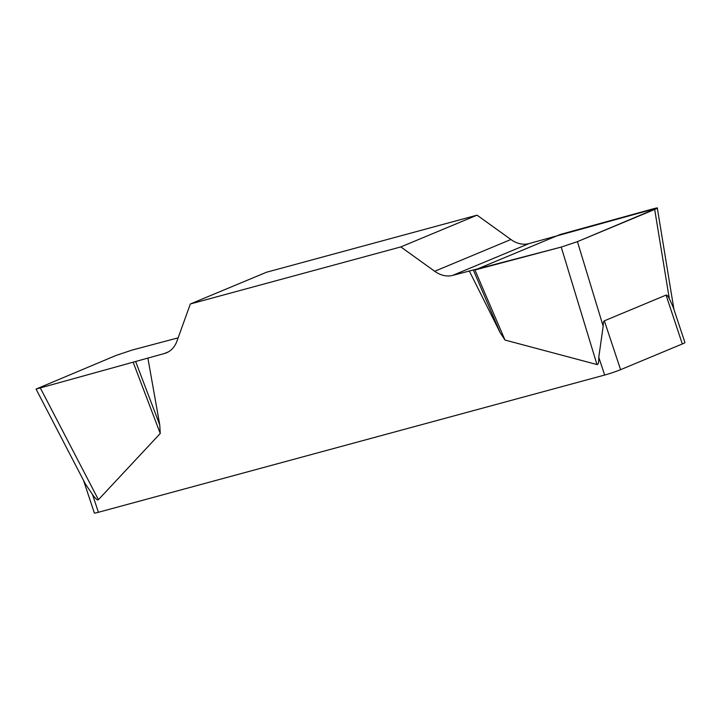 <?xml version="1.0" encoding="UTF-8"?>
<svg xmlns="http://www.w3.org/2000/svg" width="721" height="721" viewBox="0 0 721 721"><rect width="100%" height="100%" fill="white"/><g stroke="black" fill="none" stroke-linecap="round" stroke-linejoin="round"><path stroke-width="1.08" d="M178.141 337.843L132.123 350.064L115.928 355.498L36.05 389.088L164.388 353.524A29.768 22.351 -112.6 0 0 166.461 352.821A29.768 22.351 -112.6 0 0 176.951 341.123L190.344 303.974L400.822 246.915L434.673 271.267A29.768 22.351 -112.6 0 0 452.725 275.368L561.226 247.078L577.431 241.643L657.3 208.063L528.962 243.608A29.768 22.351 67.4 0 1 510.901 239.507L477.059 215.164L400.822 246.915M147.868 358.004L159.774 425.03L160.251 433.483L98.426 499.689C97.551 500.572 95.578 498.851 92.504 494.525L98.407 512.28L604.676 375.046L598.772 357.292L603.18 326.234C603.207 322.954 603.594 321.142 604.351 320.818L666.06 295.105C666.817 294.808 667.907 295.998 669.322 298.683L673.053 306.876M474.959 269.987L504.979 340.042L596.979 364.547C598.25 364.853 598.845 362.429 598.772 357.292M504.979 340.042L500.221 332.741L469.254 270.889M190.344 303.974L266.581 272.214L477.059 215.164M85.601 484.296L92.504 494.525M98.407 512.28A11.906 0.766 161.6 0 1 94.37 513.01L83.501 480.339M604.351 320.818L620.601 369.675L682.309 343.962L666.06 295.105M673.035 306.749L684.95 342.547A11.906 0.766 161.6 0 1 682.309 343.962M620.601 369.675A11.906 0.766 161.6 0 1 604.676 375.046M473.463 270.321L500.221 332.741M135.764 361.861L159.774 425.03M133.304 362.6L160.251 433.483M652.838 208.91C658.354 207.432 658.949 207.621 654.623 209.487L577.485 241.616L561.19 247.087L474.959 269.987L560.046 234.541L652.838 208.91M164.388 353.524L168.426 351.848M434.673 271.267L510.901 239.507M528.962 243.608L452.725 275.368M596.979 364.547L561.226 247.078M669.322 298.683L654.677 209.46M577.431 241.643L603.18 326.234M40.475 388.24L98.426 499.689M657.399 208.621L673.955 309.498M36.311 389.592L85.736 484.638"/></g></svg>
